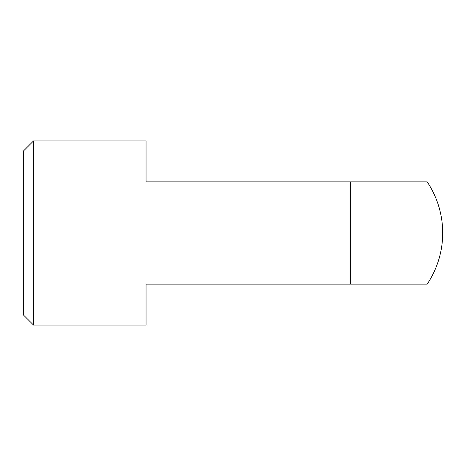 <?xml version="1.0" encoding="UTF-8"?>
<svg xmlns="http://www.w3.org/2000/svg" width="466" height="466" viewBox="0 0 466 466"><rect width="100%" height="100%" fill="white"/><g stroke="black" fill="none" stroke-linecap="round" stroke-linejoin="round"><path stroke-width="0.7" d="M33.529 325.064L146.05 325.064L146.05 284.144L427.188 284.144A92.064 92.064 0 0 0 427.188 181.857L146.05 181.857L146.05 140.936L33.529 140.936L33.529 325.064L23.3 314.835L23.3 151.165L33.529 140.936M350.636 284.144L350.636 181.857"/></g></svg>
